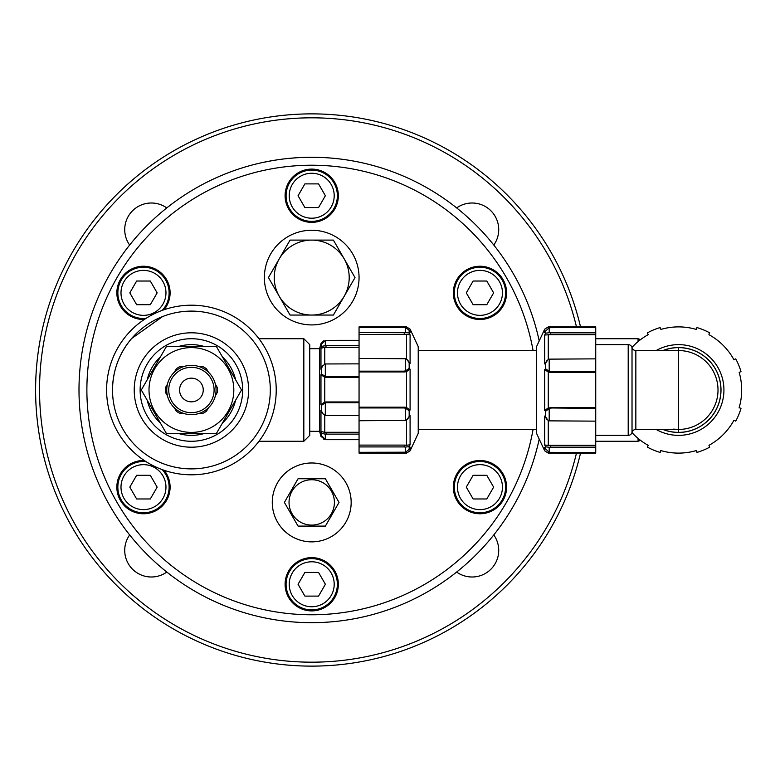 <?xml version="1.0" encoding="UTF-8"?>
<svg xmlns="http://www.w3.org/2000/svg" width="780" height="780" viewBox="0 0 780 780"><rect width="100%" height="100%" fill="white"/><g stroke="black" fill="none" stroke-linecap="round" stroke-linejoin="round"><path stroke-width="1.17" d="M456.904 473.821A26.627 26.627 0 0 1 493.272 464.081A26.627 26.627 0 0 1 503.022 500.448A26.627 26.627 0 0 1 466.654 510.198A26.627 26.627 0 0 1 456.904 473.821M311.717 557.642A26.627 26.627 0 0 1 338.344 584.269A26.627 26.627 0 0 1 311.717 610.896A26.627 26.627 0 0 1 285.1 584.269A26.627 26.627 0 0 1 311.717 557.642M164.093 470.291A26.627 26.627 0 0 1 156.79 510.198A26.627 26.627 0 0 1 120.627 473.47A26.627 26.627 0 0 1 144.3 460.522M144.3 319.478A26.627 26.627 0 0 1 120.422 279.552A26.627 26.627 0 0 1 156.79 269.802A26.627 26.627 0 0 1 164.093 309.709M456.904 306.179A26.627 26.627 0 0 1 466.654 269.802A26.627 26.627 0 0 1 503.022 279.552A26.627 26.627 0 0 1 493.272 315.919A26.627 26.627 0 0 1 456.904 306.179M311.717 222.358A26.627 26.627 0 0 1 285.1 195.731A26.627 26.627 0 0 1 311.717 169.104A26.627 26.627 0 0 1 338.344 195.731A26.627 26.627 0 0 1 311.717 222.358M310.235 157.277L311.717 157.268A232.732 232.732 0 0 0 78.994 390A232.732 232.732 0 0 0 539.214 439.081A232.732 232.732 0 0 1 516.175 501.179M253.519 164.668A232.732 232.732 0 0 1 259.477 163.205A232.732 232.732 0 0 1 260.471 162.981L262.831 162.464M243.448 167.505A232.732 232.732 0 0 1 246.675 166.54L246.607 166.559M246.675 166.54L248.069 166.14M243.272 167.564L240.503 168.431M288.025 158.476L295.903 157.804M307.037 157.316L310.421 157.277M302.406 157.453L303.956 157.404M262.197 162.601L271.752 160.729A232.732 232.732 0 0 1 282.935 159.061M229.388 172.322C222.32 175.081 222.32 175.081 229.388 172.322C236.506 169.708 236.506 169.708 229.388 172.322C235.784 169.972 235.784 169.972 229.388 172.322M278.245 311.054A47.336 47.336 0 0 1 278.245 244.111A47.336 47.336 0 0 1 345.189 244.111A47.336 47.336 0 0 1 345.189 311.054A47.336 47.336 0 0 1 278.245 311.054M355.007 277.582L333.382 315.052L290.062 315.052L268.437 277.582L290.062 240.103L333.382 240.103L355.007 277.582M311.717 240.103A37.469 37.469 0 0 1 349.196 277.582A37.469 37.469 0 0 1 311.717 315.052A37.469 37.469 0 0 1 274.248 277.582A37.469 37.469 0 0 1 311.717 240.103M516.175 278.821A232.732 232.732 0 0 1 539.214 340.918A232.732 232.732 0 0 0 311.717 157.268L316.505 157.316A232.732 232.732 0 0 1 319.507 157.404M492.784 509.34A25.643 25.643 0 0 0 502.164 474.318A25.643 25.643 0 0 0 467.142 464.929A25.643 25.643 0 0 0 457.762 499.951A25.643 25.643 0 0 0 492.784 509.34A25.643 25.643 0 0 0 502.164 474.318A25.643 25.643 0 0 0 467.142 464.929A25.643 25.643 0 0 0 457.762 499.951M333.928 597.09A25.643 25.643 0 0 0 324.538 562.068A25.643 25.643 0 0 0 289.517 571.447A25.643 25.643 0 0 0 298.906 606.479A25.643 25.643 0 0 0 333.928 597.09A25.643 25.643 0 0 0 324.538 562.068A25.643 25.643 0 0 0 289.517 571.447M304.892 572.432L318.552 572.432L325.387 584.269L318.552 596.115L304.882 596.105L298.058 584.279L304.892 572.432M169.114 487.139A25.643 25.643 0 0 0 162.201 469.619A25.643 25.643 0 0 1 143.481 512.772A25.643 25.643 0 0 0 169.114 487.139M143.481 461.497A25.643 25.643 0 0 1 145.987 461.623A25.643 25.643 0 0 0 117.838 487.139A25.643 25.643 0 0 0 143.481 512.772A25.643 25.643 0 0 1 117.838 487.139M165.682 280.049A25.643 25.643 0 0 1 162.201 310.381A25.643 25.643 0 0 0 130.66 270.66A25.643 25.643 0 0 0 145.987 318.377A25.643 25.643 0 0 1 121.27 305.682M157.15 292.87L150.316 304.697L136.646 304.707L129.811 292.861L136.646 281.024L150.306 281.024L157.15 292.87M479.963 267.228A25.643 25.643 0 0 0 454.321 292.861A25.643 25.643 0 0 0 479.963 318.503A25.643 25.643 0 0 0 505.606 292.861A25.643 25.643 0 0 0 479.963 267.228A25.643 25.643 0 0 0 454.321 292.861A25.643 25.643 0 0 0 479.963 318.503M473.128 304.697L466.294 292.861L473.128 281.034L486.808 281.034L493.633 292.861L486.808 304.697L473.128 304.697M324.538 173.521A25.643 25.643 0 0 0 289.517 182.91A25.643 25.643 0 0 0 298.906 217.932A25.643 25.643 0 0 0 333.928 208.553A25.643 25.643 0 0 0 324.538 173.521A25.643 25.643 0 0 0 289.517 182.91A25.643 25.643 0 0 0 298.906 217.932A25.643 25.643 0 0 0 333.928 208.553M330.067 157.999L330.164 157.999A232.732 232.732 0 0 1 333.392 158.281L336.755 158.623M228.667 172.595L229.339 172.341M369.73 164.619A232.732 232.732 0 0 1 372.928 165.457M350.941 160.602A232.732 232.732 0 0 0 349.011 160.28L347.012 159.958M343.112 159.393L340.236 159.022M456.671 207.919A26.627 26.627 0 0 1 493.798 245.047M129.646 245.047A26.627 26.627 0 0 1 166.774 207.919M493.798 534.953A26.627 26.627 0 0 1 456.671 572.081M166.774 572.081A26.627 26.627 0 0 1 129.646 534.953M506.971 194.756A276.12 276.12 0 0 1 580.534 326.888A276.12 276.12 0 0 0 116.473 194.756A276.12 276.12 0 0 0 116.473 585.244A276.12 276.12 0 0 0 580.534 453.112A276.12 276.12 0 0 1 116.473 585.244M318.552 207.568L304.882 207.568L298.058 195.731L304.892 183.885L318.552 183.895L325.387 195.721L318.552 207.568M150.316 475.303L157.15 487.139L150.316 498.966L136.636 498.966L129.811 487.139L136.636 475.303L150.316 475.303M466.294 487.13L473.128 475.303L486.788 475.293L493.633 487.139L486.798 498.976L473.138 498.976L466.294 487.13M131.644 338.51C119.096 353.408 112.72 370.598 112.515 390.088C112.72 370.598 119.096 353.408 131.644 338.51L162.63 316.543L131.644 338.51M276.218 390A84.805 84.805 0 0 0 191.412 305.194A84.805 84.805 0 0 0 106.606 390A84.805 84.805 0 0 0 191.412 474.805A84.805 84.805 0 0 0 276.218 390A84.805 84.805 0 0 0 191.412 305.194A84.805 84.805 0 0 0 106.606 390A84.805 84.805 0 0 0 191.412 474.805M309.748 435.367L309.748 344.633L303.829 338.725L303.829 441.275L309.748 435.367M242.687 390A51.275 51.275 0 0 0 191.412 338.725A51.275 51.275 0 0 0 140.127 390A51.275 51.275 0 0 0 191.412 441.275A51.275 51.275 0 0 0 242.687 390A51.275 51.275 0 0 0 191.412 338.725A51.275 51.275 0 0 0 140.127 390A51.275 51.275 0 0 0 191.412 441.275M309.748 431.32L319.615 431.32L319.615 348.68L320.97 343.619L321.204 345.16M631.975 432.578A63.112 63.112 0 0 0 648.18 445.322L647.419 447.154A65.081 65.081 0 0 0 660.173 452.429L660.933 450.596A63.112 63.112 0 0 1 660.631 450.508A63.112 63.112 0 0 0 696.199 450.596L697.271 452.341M696.959 452.429A65.081 65.081 0 0 0 709.712 447.154L708.952 445.322A63.112 63.112 0 0 0 733.883 420.381L735.871 420.859A65.081 65.081 0 0 0 740.912 408.7A65.081 65.081 0 0 1 735.871 420.859A65.081 65.081 0 0 0 740.912 408.7M735.716 421.142A65.081 65.081 0 0 0 741 408.389L739.167 407.628A63.112 63.112 0 0 1 739.079 407.94A63.112 63.112 0 0 0 739.167 372.372L741 371.611A65.081 65.081 0 0 0 735.716 358.858L733.883 359.619A63.112 63.112 0 0 1 734.038 359.892A63.112 63.112 0 0 0 708.952 334.678L709.42 332.699A65.081 65.081 0 0 0 697.261 327.659A65.081 65.081 0 0 1 709.429 332.699A65.081 65.081 0 0 0 697.261 327.659M709.712 332.846A65.081 65.081 0 0 0 696.959 327.571L696.199 329.404A63.112 63.112 0 0 1 696.501 329.491A63.112 63.112 0 0 0 660.933 329.404L659.861 327.659M647.419 447.154L647.712 447.301A65.081 65.081 0 0 0 659.87 452.341A65.081 65.081 0 0 1 647.702 447.301A65.081 65.081 0 0 0 659.87 452.341M660.173 327.571A65.081 65.081 0 0 0 647.419 332.846L648.18 334.678A63.112 63.112 0 0 1 648.463 334.532A63.112 63.112 0 0 0 648.19 334.678A63.112 63.112 0 0 0 631.975 347.422M166.364 433.387L141.307 390L166.364 346.613L216.46 346.613L241.517 390L216.46 433.387L166.364 433.387M191.412 347.597A42.403 42.403 0 0 0 149.009 390A42.403 42.403 0 0 0 191.412 432.403A42.403 42.403 0 0 0 233.815 390A42.403 42.403 0 0 0 191.412 347.597M198.315 413.663L202.254 413.663A26.032 26.032 0 0 0 206.486 411.226L208.455 407.813M174.369 407.813L176.339 411.226A26.032 26.032 0 0 0 180.57 413.663L184.509 413.663M184.509 366.337L180.57 366.337A26.032 26.032 0 0 0 176.339 368.774L174.369 372.187M167.466 384.14L165.496 387.562A26.032 26.032 0 0 0 165.496 392.438L167.466 395.86M208.455 372.187L206.486 368.774A26.032 26.032 0 0 0 202.254 366.337L198.315 366.337M215.358 395.86L217.328 392.438A26.032 26.032 0 0 0 217.328 387.562L215.358 384.14M216.06 390A24.658 24.658 0 0 0 191.412 365.342A24.658 24.658 0 0 0 166.754 390A24.658 24.658 0 0 0 191.412 414.658A24.658 24.658 0 0 0 216.06 390A24.658 24.658 0 0 1 191.412 414.658A24.658 24.658 0 0 1 166.754 390A24.658 24.658 0 0 1 191.412 365.342M179.576 390A11.837 11.837 0 0 1 191.412 378.163A11.837 11.837 0 0 1 203.249 390A11.837 11.837 0 0 1 191.412 401.837A11.837 11.837 0 0 1 179.576 390M324.773 364.104L324.773 347.305L325.728 347.353L326.264 345.511L321.497 346.418L321.497 344.146L325.309 340.353L359.053 340.324M321.214 434.665L320.97 436.381L324.773 439.306M359.053 439.491L325.309 439.462L325.309 434.177L326.264 434.119L325.728 432.286L324.782 432.344M322.325 413.088L320.97 410.212L320.97 431.457L321.604 436.059L321.077 434.236M320.97 433.807L321.497 435.63L325.309 439.462M321.497 433.28L325.309 434.177M320.97 431.457L324.773 432.334L324.773 415.252M323.729 439.169L326.206 439.491M359.053 415.506L325.309 415.399L325.309 402.821L326.264 402.714L324.782 402.07L320.97 404.606L321.497 405.346L325.309 402.821M321.497 405.346L321.497 410.943L322.589 413.488L325.309 415.409M321.497 410.943L320.97 410.212M324.773 402.07L324.773 377.247L320.97 374.77L320.97 404.606M324.782 377.237L325.728 377.354L326.264 376.574L325.309 376.467L325.309 363.958L359.053 363.86M324.773 347.305L320.97 348.25L320.97 369.194L321.497 368.423L321.497 373.99L325.309 376.467M321.497 373.99L320.97 374.77M321.497 368.423L322.53 365.947L325.309 363.958M320.97 369.194L322.276 366.356M321.497 346.418L320.97 348.25M326.264 345.511L359.053 345.511M359.053 347.353L325.728 347.353M326.264 376.574L359.053 376.574M359.053 377.354L325.728 377.354M359.053 401.963L325.728 401.963M359.053 402.714L326.264 402.714M359.053 432.286L325.728 432.286M359.053 434.119L326.264 434.119M359.053 439.676L326.264 439.676M406.517 451.961L406.517 453.112L359.053 453.112L359.053 326.888L406.517 326.888L406.517 327.756M359.053 371.163L403.894 371.163L404.82 371.933L406.517 371.621L410.085 369.145L409.168 368.375L409.168 362.778L410.085 363.538L410.085 334.844L409.168 333.011L409.168 330.73L410.085 332.553L410.085 329.16L406.517 326.888M359.053 371.933L404.82 371.933M409.168 362.778L407.072 359.59L405.59 358.722L405.59 370.851L409.168 368.375M405.59 370.851L403.894 371.163M359.053 358.449L405.59 358.732M407.501 359.99L410.085 363.538M359.053 334.464L406.517 334.308L410.085 334.844M408.895 330.077L405.59 327.522L405.59 332.475L409.168 333.011M405.59 332.475L403.894 332.631L404.82 334.464M359.053 327.434L405.59 327.532M409.451 331.285L410.085 332.553M409.412 448.481L410.085 447.154L410.085 450.83L418.226 433.387L418.226 346.613L410.085 329.16M410.085 447.154L409.168 448.968L409.168 446.599L410.085 444.785L410.085 415.662L409.168 416.403L409.168 410.777L410.085 410.026L410.085 369.145M406.517 419.991L406.517 445.253L404.82 445.097L403.894 446.921L405.59 447.077L405.59 452.205L408.876 449.651L409.793 447.837M405.59 452.205L359.053 452.302M405.59 447.077L409.168 446.599M406.517 445.253L410.085 444.785M407.423 419.25L410.085 415.662M406.517 371.631L406.517 407.501L404.82 407.189L403.894 407.94L405.59 408.252L405.59 420.449L407.004 419.64L409.168 416.403M405.59 420.44L359.053 420.732M405.59 408.252L409.168 410.777M406.517 407.501L410.085 410.026M359.053 332.631L403.894 332.631M359.053 407.189L404.82 407.189M403.894 407.94L359.053 407.94M359.053 445.097L404.82 445.097M403.894 446.921L359.053 446.921M311.717 462.979A39.449 39.449 0 0 0 272.279 502.417A39.449 39.449 0 0 0 311.717 541.866A39.449 39.449 0 0 0 351.166 502.417A39.449 39.449 0 0 0 311.717 462.979M298.058 526.091L325.387 526.091L339.046 502.417L325.387 478.754L298.058 478.754L284.388 502.417L298.058 526.091L325.387 526.091L339.046 502.417L325.387 478.754L298.058 478.754L284.388 502.417L298.058 526.091M311.717 525.106A22.678 22.678 0 0 0 334.406 502.417A22.678 22.678 0 0 0 311.717 479.739A22.678 22.678 0 0 0 289.039 502.417A22.678 22.678 0 0 0 311.717 525.106M656.165 429.448A45.367 45.367 0 0 0 678.571 435.367A45.367 45.367 0 0 1 656.165 429.448A45.367 45.367 0 0 0 723.928 390A45.367 45.367 0 0 0 656.165 350.552M663.097 429.448A42.373 42.373 0 0 0 678.571 432.373L678.571 429.448A39.449 39.449 0 0 0 718.009 390A39.449 39.449 0 0 0 678.571 350.552L635.846 350.552L635.846 429.448A3.949 3.949 0 0 0 632.034 432.373L632.014 347.558A3.949 3.949 0 0 0 628.202 344.633L628.202 435.367A3.949 3.949 0 0 0 632.014 432.442L632.014 347.558M635.846 350.552A3.949 3.949 0 0 1 632.034 347.627M548.272 327.892L548.272 326.888L595.735 326.888L595.735 327.571L549.198 327.659M544.693 335.029L544.693 363.938L545.62 363.188L545.62 368.803L544.693 369.554L544.693 410.446L545.62 411.197L545.62 416.812L544.693 416.062L544.693 444.97L545.62 446.794L545.62 449.124L544.693 447.301L544.693 450.84L536.562 433.387L536.562 346.613L544.693 329.16L544.693 332.699L545.62 330.876L545.62 333.206L544.693 335.029L549.968 334.678L550.894 332.846L595.735 332.846L595.735 327.571M595.735 332.846L595.735 358.858L549.198 359.141M544.693 369.554L548.272 372.06L549.968 372.372L550.894 371.611L595.735 371.611L595.735 358.858M595.735 371.611L595.735 408.389L548.272 407.94L548.272 372.06M549.198 420.859L595.735 421.142L595.735 408.389M595.735 421.142L595.735 447.154L550.894 447.154L549.968 445.322L548.272 445.468L548.272 420.41M549.198 452.341L595.735 452.429L595.735 447.154M595.735 452.429L595.735 453.112L548.272 453.112L548.272 452.107M545.62 333.206L549.188 332.699L549.188 327.659L545.347 331.402M544.693 332.699L544.976 332.036L544.693 332.699M550.894 332.846L549.198 332.699M544.693 363.938L547.316 360.37M545.62 363.188L547.745 359.98L549.188 359.141L549.188 371.299L545.62 368.803M550.894 371.611L549.198 371.299M544.693 410.446L548.272 407.94M545.62 411.197L549.188 408.7L549.188 420.859L547.316 419.63M549.198 408.7L550.894 408.389M545.62 416.812L547.745 420.02M544.693 416.062L546.829 419.269M544.693 444.97L548.272 445.468M545.62 446.794L549.188 447.301L549.188 452.341L545.347 448.598M549.198 447.301L550.894 447.154M544.693 447.301L544.976 447.964L544.693 447.301M595.735 334.678L549.968 334.678M595.735 372.372L549.968 372.372M595.735 407.628L549.968 407.628M595.735 445.322L549.968 445.322M533.072 429.448A224.845 224.845 0 0 1 86.882 390A224.845 224.845 0 0 1 533.072 350.552M460.493 498.381A22.483 22.483 0 0 0 491.205 506.61A22.483 22.483 0 0 0 499.434 475.898A22.483 22.483 0 0 0 468.721 467.659A22.483 22.483 0 0 0 460.493 498.381M292.247 573.027A22.483 22.483 0 0 0 300.476 603.74A22.483 22.483 0 0 0 331.188 595.51A22.483 22.483 0 0 0 322.959 564.798A22.483 22.483 0 0 0 292.247 573.027M143.481 464.656A22.483 22.483 0 0 0 120.997 487.139A22.483 22.483 0 0 0 143.481 509.623A22.483 22.483 0 0 0 165.964 487.139A22.483 22.483 0 0 0 143.481 464.656M162.952 281.619A22.483 22.483 0 0 0 132.239 273.39A22.483 22.483 0 0 0 124.01 304.102A22.483 22.483 0 0 0 154.723 312.341A22.483 22.483 0 0 0 162.952 281.619M479.963 315.344A22.483 22.483 0 0 0 502.447 292.861A22.483 22.483 0 0 0 479.963 270.377A22.483 22.483 0 0 0 457.48 292.861A22.483 22.483 0 0 0 479.963 315.344M331.188 206.973A22.483 22.483 0 0 0 322.959 176.261A22.483 22.483 0 0 0 292.247 184.489A22.483 22.483 0 0 0 300.476 215.202A22.483 22.483 0 0 0 331.188 206.973M576.478 453.112A272.171 272.171 0 0 1 119.262 582.455A272.171 272.171 0 0 1 119.262 197.545A272.171 272.171 0 0 1 576.478 326.888M270.299 390A78.887 78.887 0 0 1 191.412 468.887A78.887 78.887 0 0 1 112.515 390A78.887 78.887 0 0 1 191.412 311.113A78.887 78.887 0 0 1 270.299 390M191.412 332.806A57.193 57.193 0 0 0 134.219 390A57.193 57.193 0 0 0 191.412 447.194A57.193 57.193 0 0 0 248.605 390A57.193 57.193 0 0 0 191.412 332.806M235.599 400.238A45.367 45.367 0 0 1 222.368 423.15M204.643 433.387A45.367 45.367 0 0 1 178.181 433.387M160.446 423.15A45.367 45.367 0 0 1 147.215 400.238M147.215 379.762A45.367 45.367 0 0 1 160.446 356.85M178.181 346.613A45.367 45.367 0 0 1 204.643 346.613M222.368 356.85A45.367 45.367 0 0 1 235.599 379.762M595.735 338.725L638.069 338.725L638.069 341.591M638.069 438.409L638.069 441.275L595.735 441.275M214.091 390A22.678 22.678 0 0 0 191.412 367.322A22.678 22.678 0 0 0 168.733 390A22.678 22.678 0 0 0 191.412 412.678A22.678 22.678 0 0 0 214.091 390M325.309 345.452L325.309 340.353M406.517 334.318L406.517 359.18M678.571 435.367A45.367 45.367 0 0 0 723.928 390M662.912 350.552A42.442 42.442 0 0 1 721.003 390A42.442 42.442 0 0 1 662.912 429.448M678.571 432.373A42.373 42.373 0 0 0 720.934 390A42.373 42.373 0 0 0 678.571 347.627L678.571 429.448L673.569 429.127M678.571 347.627A42.373 42.373 0 0 0 663.097 350.552M548.272 359.59L548.272 334.532M258.96 441.275L303.829 441.275M258.96 338.725L303.829 338.725M319.615 431.32L320.97 436.381M638.069 441.275L640.565 440.388M638.069 338.725L640.565 339.612M320.97 343.619L323.729 340.831M322.589 413.488L322.052 412.737M322.53 365.947L322.003 366.727M407.072 359.59L407.998 360.37M408.886 330.077L409.812 331.909M410.085 450.84L406.517 453.112M406.994 419.64L407.921 418.889M319.615 348.68L309.748 348.68M628.202 344.633L595.735 344.633M595.735 435.367L628.202 435.367M635.846 429.448L678.571 429.448M547.755 359.98L546.829 360.74M544.693 450.84L548.272 453.112M544.693 329.16L548.272 326.888M418.226 429.448L536.562 429.448M418.226 350.552L536.562 350.552"/></g></svg>
